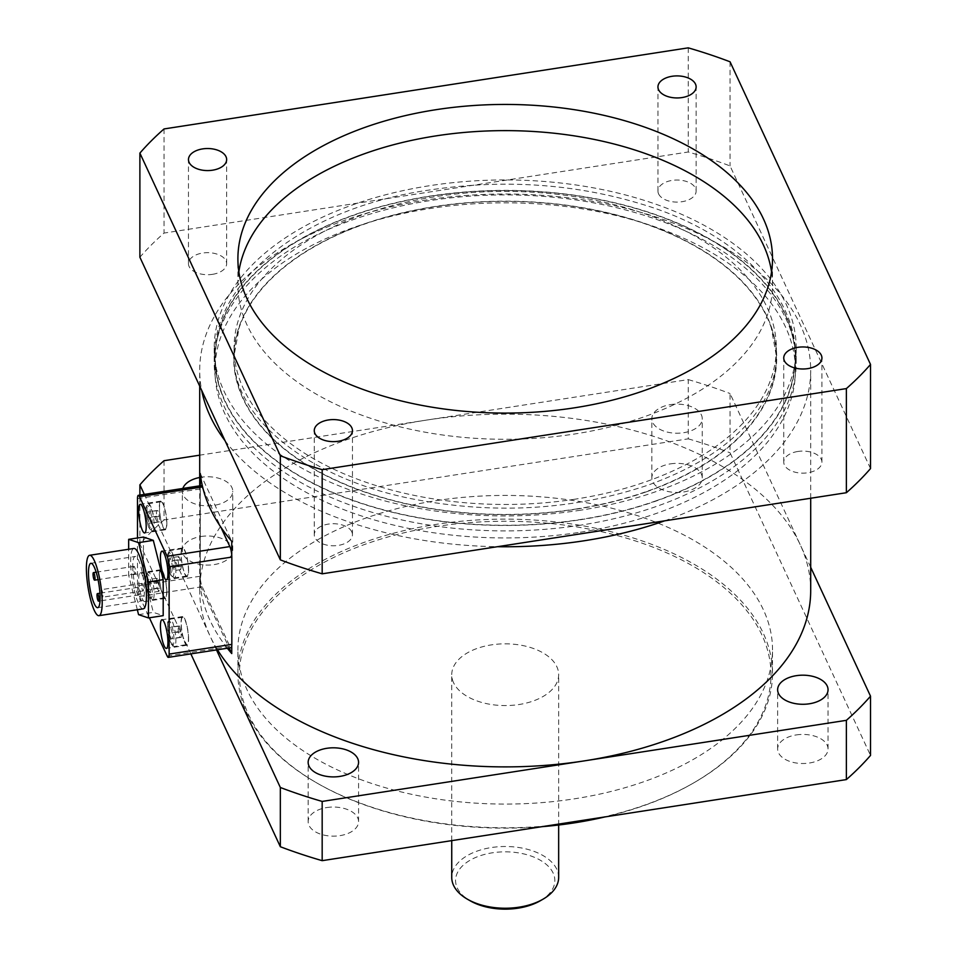 <?xml version="1.0" encoding="UTF-8"?>
<svg xmlns="http://www.w3.org/2000/svg" width="957" height="957" viewBox="0 0 957 957"><rect width="100%" height="100%" fill="white"/><g stroke="black" fill="none" stroke-linecap="round" stroke-linejoin="round"><path stroke-width="0.72" stroke-dasharray="4.79 3.59" d="M870.523 468.571L730.059 165.932A408.603 235.9 -0 0 0 688.239 151.996L164.042 233.077A408.603 235.9 -0 0 0 139.889 257.23M797.899 451.465A19.092 11.029 -0 0 0 783.747 462.111A19.092 11.029 -0 0 0 802.839 473.141A19.092 11.029 -0 0 0 821.931 462.111A19.092 11.029 -0 0 0 797.899 451.465M351.805 531.889A19.092 11.029 -0 0 0 330.871 523.814A19.092 11.029 -0 0 0 314.267 534.748A19.092 11.029 -0 0 0 333.359 545.765A19.092 11.029 -0 0 0 352.451 534.748A19.092 11.029 -0 0 0 351.805 531.889M212.502 274.336A19.092 11.029 -0 0 0 226.653 263.689A19.092 11.029 -0 0 0 207.561 252.672A19.092 11.029 -0 0 0 188.469 263.689A19.092 11.029 -0 0 0 212.502 274.336M658.607 193.912A19.092 11.029 -0 0 0 679.542 201.999A19.092 11.029 -0 0 0 696.134 191.065A19.092 11.029 -0 0 0 677.042 180.036A19.092 11.029 -0 0 0 657.949 191.065A19.092 11.029 -0 0 0 658.607 193.912M580.516 525.178A290.988 168.001 180 0 1 214.212 362.906A290.988 168.001 180 0 1 505.2 194.905A290.988 168.001 180 0 1 796.188 362.906A290.988 168.001 180 0 1 580.516 525.178M810.699 567.298L730.059 393.542L730.059 452.793L870.523 755.432M164.042 460.7L164.042 519.938L688.239 438.844L688.239 379.606L199.702 455.173M688.239 438.844A408.603 235.9 180 0 1 730.059 452.793M688.239 379.606A408.603 235.9 180 0 1 730.059 393.542M217.466 649.767A305.498 176.375 180 0 1 210.121 636.166L144.328 494.41M216.497 649.923L210.121 636.166A305.498 176.375 180 0 1 199.702 590.517A305.498 176.375 180 0 1 426.14 420.147A305.498 176.375 180 0 1 800.291 544.868A305.498 176.375 180 0 1 810.699 590.517M199.702 477.483A25.205 14.546 180 0 1 201.042 477.244A25.205 14.546 180 0 1 232.766 491.3A25.205 14.546 180 0 1 207.561 505.858A25.205 14.546 180 0 1 182.356 491.3A25.205 14.546 180 0 1 182.847 488.453M670.522 404.62A25.205 14.546 180 0 1 702.247 418.676A25.205 14.546 180 0 1 677.042 433.222A25.205 14.546 180 0 1 651.837 418.676A25.205 14.546 180 0 1 670.522 404.62M190.85 653.882L139.889 544.09A408.603 235.9 180 0 1 164.042 519.938M139.889 544.09L139.889 495.104M147.378 582.933L148.335 589.476L150.046 592.742L150.787 589.476L149.818 582.933L148.108 579.667L147.378 582.933L156.23 581.569L157.187 588.1L148.335 589.476M159.867 572.202A13.829 2.919 81.2 0 1 160.979 570.372A13.829 2.919 81.2 0 1 165.98 583.591A13.829 2.919 81.2 0 1 165.214 597.694A13.829 2.919 81.2 0 1 160.812 587.789A13.829 2.919 81.2 0 1 159.867 572.202M157.187 588.1L158.898 591.378L159.64 588.1L158.671 581.557L156.96 578.291L156.23 581.569M156.96 578.291L148.108 579.667M158.671 581.557L149.818 582.933M159.64 588.1L150.787 589.476M158.898 591.378L150.046 592.742M172.535 567.728L171.566 561.185L169.856 557.919L169.114 561.197L170.083 567.728L171.793 570.994L172.535 567.728L181.387 566.353L180.418 559.821L171.566 561.185M188.062 574.128A13.829 2.919 81.2 0 1 186.95 575.947A13.829 2.919 81.2 0 1 181.95 562.74A13.829 2.919 81.2 0 1 182.727 548.624A13.829 2.919 81.2 0 1 187.129 558.529A13.829 2.919 81.2 0 1 188.062 574.128M180.418 559.821L178.708 556.555L177.966 559.821L178.935 566.365L180.646 569.63L181.387 566.353M180.646 569.63L171.793 570.994M178.935 566.365L170.083 567.728M177.966 559.821L169.114 561.197M178.708 556.555L169.856 557.919M143.43 537.056L143.43 573.064L128.669 575.348L128.669 549.258M138.562 614.645L153.311 612.36L163.192 615.65M137.329 609.741L128.669 575.348M143.43 573.064L153.311 612.36M143.227 608.831A30.552 6.46 81.2 0 1 132.174 579.631A30.552 6.46 81.2 0 1 133.884 548.445M132.748 566.113A22.454 4.749 -98.8 0 0 135.93 589.321A22.454 4.749 -98.8 0 0 141.995 600.829A22.454 4.749 -98.8 0 0 143.251 577.92A22.454 4.749 -98.8 0 0 135.128 556.448A22.454 4.749 -98.8 0 0 132.748 566.113M139.543 593.244A3.816 0.801 81.2 0 1 139.136 594.883A3.816 0.801 81.2 0 1 137.76 591.235A3.816 0.801 81.2 0 1 137.975 587.335A3.816 0.801 81.2 0 1 139.004 589.297A3.816 0.801 81.2 0 1 139.543 593.244M143.502 589.285A3.816 0.801 81.2 0 1 143.095 590.936A3.816 0.801 81.2 0 1 141.708 587.287A3.816 0.801 81.2 0 1 141.923 583.387A3.816 0.801 81.2 0 1 142.952 585.337A3.816 0.801 81.2 0 1 143.502 589.285M135.595 572.25A3.816 0.801 81.2 0 1 135.188 573.901A3.816 0.801 81.2 0 1 133.801 570.24A3.816 0.801 81.2 0 1 134.016 566.353A3.816 0.801 81.2 0 1 135.057 568.302A3.816 0.801 81.2 0 1 135.595 572.25M102.925 595.565A3.816 0.801 81.2 0 1 102.519 597.204A3.816 0.801 81.2 0 1 101.143 593.555A3.816 0.801 81.2 0 1 101.358 589.668A3.816 0.801 81.2 0 1 102.387 591.617A3.816 0.801 81.2 0 1 102.925 595.565M137.497 537.978L137.497 585.935A7.632 1.615 -98.8 0 0 139.471 596.426L149.388 617.791M146.194 595.326A14.511 3.062 -98.8 0 0 144.136 580.325A14.511 3.062 -98.8 0 0 140.224 572.884A14.511 3.062 -98.8 0 0 139.411 587.694A14.511 3.062 -98.8 0 0 144.663 601.57A14.511 3.062 -98.8 0 0 146.194 595.326M227.347 648.236A305.498 176.375 180 0 1 200.288 585.756L200.288 487.352A7.632 1.615 -98.8 0 0 200.204 488.931L200.204 576.234A7.632 1.615 -98.8 0 0 200.288 578.16A7.632 1.615 81.2 0 0 202.178 586.737L229.859 646.358A7.632 1.615 81.2 0 0 231.02 647.674M203.123 488.991L220.816 527.092M200.288 485.761L200.288 487.352A7.632 1.615 81.2 0 1 201.018 485.642M231.75 555.156L231.75 645.963M188.601 638.977A14.511 3.062 -98.8 0 0 186.543 623.976A14.511 3.062 -98.8 0 0 182.62 616.547A14.511 3.062 -98.8 0 0 181.806 631.357A14.511 3.062 -98.8 0 0 187.058 645.221A14.511 3.062 -98.8 0 0 188.601 638.977M183.289 637.721A13.829 2.919 81.2 0 1 182.727 617.229A13.829 2.919 81.2 0 1 187.728 630.436A13.829 2.919 81.2 0 1 186.95 644.551A13.829 2.919 81.2 0 1 183.289 637.721M166.853 592.132A14.511 3.062 -98.8 0 0 164.795 577.131A14.511 3.062 -98.8 0 0 160.872 569.69A14.511 3.062 -98.8 0 0 160.07 584.5A14.511 3.062 -98.8 0 0 165.31 598.376A14.511 3.062 -98.8 0 0 166.853 592.132M166.853 523.527A14.511 3.062 -98.8 0 0 164.795 508.538A14.511 3.062 -98.8 0 0 160.872 501.097A14.511 3.062 -98.8 0 0 160.07 515.907A14.511 3.062 -98.8 0 0 165.31 529.783A14.511 3.062 -98.8 0 0 166.853 523.527M164.64 508.598A13.829 2.919 81.2 0 1 165.214 529.101A13.829 2.919 81.2 0 1 160.214 515.883A13.829 2.919 81.2 0 1 160.979 501.779A13.829 2.919 81.2 0 1 164.64 508.598M188.601 570.384A14.511 3.062 -98.8 0 0 186.543 555.383A14.511 3.062 -98.8 0 0 182.62 547.954A14.511 3.062 -98.8 0 0 181.806 562.764A14.511 3.062 -98.8 0 0 187.058 576.628A14.511 3.062 -98.8 0 0 188.601 570.384M200.288 585.756L229.154 647.961M670.522 463.858A25.205 14.546 180 0 1 702.247 477.914A25.205 14.546 180 0 1 677.042 492.472A25.205 14.546 180 0 1 651.837 477.914A25.205 14.546 180 0 1 670.522 463.858M326.839 807.541A25.205 14.546 180 0 1 358.564 821.596A25.205 14.546 180 0 1 333.359 836.155A25.205 14.546 180 0 1 308.154 821.596A25.205 14.546 180 0 1 326.839 807.541M436.021 500.69A267.314 154.328 180 0 1 772.514 649.755A267.314 154.328 180 0 1 505.2 804.083A267.314 154.328 180 0 1 237.898 649.755A267.314 154.328 180 0 1 436.021 500.69M796.32 734.916A25.205 14.546 180 0 1 828.044 748.972A25.205 14.546 180 0 1 802.839 763.519A25.205 14.546 180 0 1 777.634 748.972A25.205 14.546 180 0 1 796.32 734.916M201.042 536.494A25.205 14.546 180 0 1 232.766 550.55A25.205 14.546 180 0 1 207.561 565.097A25.205 14.546 180 0 1 182.356 550.55A25.205 14.546 180 0 1 201.042 536.494M541.901 826.681A265.783 153.443 180 0 1 317.269 783.209A265.783 153.443 180 0 1 436.416 526.482A265.783 153.443 180 0 1 735.371 597.981A265.783 153.443 180 0 1 693.143 783.209A265.783 153.443 180 0 1 605.039 816.907M453.558 682.688A53.46 30.863 180 0 1 451.74 674.697A53.46 30.863 180 0 1 505.2 643.834A53.46 30.863 180 0 1 558.661 674.697A53.46 30.863 180 0 1 512.186 705.309A53.46 30.863 180 0 1 453.558 682.688M600.948 817.541A267.314 154.328 -0 0 0 694.22 782.587A267.314 154.328 -0 0 0 772.514 673.453A267.314 154.328 -0 0 0 436.021 524.388A267.314 154.328 -0 0 0 237.898 673.453A267.314 154.328 -0 0 0 316.181 782.587A267.314 154.328 -0 0 0 547.069 825.879M540.31 900.752A49.644 28.662 -0 0 0 518.048 852.807A49.644 28.662 -0 0 0 457.255 887.905A49.644 28.662 -0 0 0 470.102 900.752M558.661 877.366A53.46 30.863 -0 0 0 505.2 846.502A53.46 30.863 -0 0 0 451.74 877.366M664.637 520.835A305.498 176.375 0 0 0 810.699 370.383A305.498 176.375 0 0 0 505.2 194.008A305.498 176.375 0 0 0 199.702 370.383A305.498 176.375 0 0 0 201.676 390.36M225.039 440.71A305.498 176.375 0 0 0 497.425 546.71M580.313 519.759A290.222 167.559 0 0 0 795.423 357.918A290.222 167.559 0 0 0 505.2 190.359A290.222 167.559 0 0 0 214.978 357.918A290.222 167.559 0 0 0 580.313 519.759M655.844 500.882A289.839 167.343 180 0 1 221.593 392.43A289.839 167.343 180 0 1 505.2 190.575A289.839 167.343 180 0 1 788.807 392.43A289.839 167.343 180 0 1 655.844 500.882M200.288 473.512L231.75 541.315M580.313 532.236A290.222 167.559 0 0 0 795.423 370.383A290.222 167.559 0 0 0 505.2 202.824A290.222 167.559 0 0 0 214.978 370.383A290.222 167.559 0 0 0 580.313 532.236M575.372 509.112A271.13 156.529 0 0 0 776.33 357.918A271.13 156.529 0 0 0 505.2 201.377A271.13 156.529 0 0 0 234.07 357.918A271.13 156.529 0 0 0 575.372 509.112M575.372 499.135A271.13 156.529 180 0 1 234.07 347.941A271.13 156.529 180 0 1 505.2 191.4A271.13 156.529 180 0 1 776.33 347.941A271.13 156.529 180 0 1 575.372 499.135M580.516 510.213A290.988 168.001 180 0 1 214.212 347.941A290.988 168.001 180 0 1 505.2 179.94A290.988 168.001 180 0 1 796.188 347.941A290.988 168.001 180 0 1 580.516 510.213M238.855 271.86A267.314 154.328 -0 0 0 237.898 284.959A267.314 154.328 -0 0 0 505.2 439.287A267.314 154.328 -0 0 0 772.514 284.959A267.314 154.328 -0 0 0 771.545 271.86M164.042 128.944L164.042 233.077M688.239 47.85L688.239 151.996M730.059 61.798L730.059 165.932M646.322 491.838A271.513 156.757 0 0 0 770.875 325.583A271.513 156.757 0 0 0 505.2 201.161A271.513 156.757 0 0 0 239.525 325.583A271.513 156.757 0 0 0 348.336 485.857A271.513 156.757 0 0 0 646.322 491.838M157.797 510.571L156.386 510.571L156.517 516.242L158.061 521.9L159.472 521.9L159.34 516.242L157.797 510.571L147.534 511.947L147.665 517.605L149.208 523.276L150.62 523.276L150.488 517.605L148.945 511.947M156.517 516.242L147.665 517.605M156.386 510.571L147.534 511.947M158.061 521.9L149.208 523.276M159.472 521.9L150.62 523.276M159.34 516.242L150.488 517.605M179.808 637.35L181.22 637.35L181.088 631.68L179.545 626.022L178.134 626.022L178.265 631.692L179.808 637.35L170.956 638.714L172.368 638.714L172.236 633.056L170.693 627.385L169.281 627.397L169.413 633.056L170.956 638.714M181.088 631.68L172.236 633.056M181.22 637.35L172.368 638.714M179.545 626.022L170.693 627.385M178.134 626.022L169.281 627.397M178.265 631.692L169.413 633.056M146.206 575.671A12.297 2.596 81.2 0 1 151.708 586.198A12.297 2.596 81.2 0 1 149.316 596.737A12.297 2.596 81.2 0 1 146.206 575.671M147.33 574.14A13.829 2.919 81.2 0 1 148.443 572.31A13.829 2.919 81.2 0 1 153.443 585.528A13.829 2.919 81.2 0 1 152.665 599.632A13.829 2.919 81.2 0 1 148.263 589.727A13.829 2.919 81.2 0 1 147.33 574.14M173.695 574.99A12.297 2.596 81.2 0 1 168.193 564.463A12.297 2.596 81.2 0 1 170.585 553.924A12.297 2.596 81.2 0 1 173.695 574.99M175.526 576.066A13.829 2.919 81.2 0 1 174.413 577.896A13.829 2.919 81.2 0 1 169.413 564.678A13.829 2.919 81.2 0 1 170.19 550.574A13.829 2.919 81.2 0 1 174.581 560.479A13.829 2.919 81.2 0 1 175.526 576.066M137.497 498.633L200.204 488.931M137.497 585.935L200.204 576.234M139.471 596.426L202.178 586.737M167.152 656.059L229.859 646.358M152.103 510.536A13.829 2.919 81.2 0 1 152.665 531.039A13.829 2.919 81.2 0 1 147.665 517.821A13.829 2.919 81.2 0 1 148.443 503.717A13.829 2.919 81.2 0 1 152.103 510.536M150.452 511.528A12.297 2.596 81.2 0 1 150.871 529.771A12.297 2.596 81.2 0 1 145.907 511.528A12.297 2.596 81.2 0 1 150.452 511.528M170.753 639.671A13.829 2.919 81.2 0 1 170.19 619.167A13.829 2.919 81.2 0 1 175.191 632.374A13.829 2.919 81.2 0 1 174.413 646.489A13.829 2.919 81.2 0 1 170.753 639.671M169.449 639.132A12.297 2.596 81.2 0 1 169.03 620.902A12.297 2.596 81.2 0 1 173.995 639.132A12.297 2.596 81.2 0 1 169.449 639.132M160.979 570.372L148.443 572.31L146.194 575.109C144.615 579.523 148.036 596.833 149.747 597.754L152.665 599.632L165.214 597.694M186.95 575.947L174.413 577.896L171.494 576.006C169.724 575.025 166.482 557.704 167.822 553.936C168.576 551.28 169.365 550.155 170.19 550.574L182.727 548.624M97.722 607.683L141.995 600.829M90.867 563.302L135.128 556.448M137.975 587.335L99.935 593.22M139.136 594.883L100.018 600.936M141.923 583.387L101.358 589.668M143.095 590.936L102.519 597.204M134.016 566.353L96.179 572.202M135.188 573.901L98.057 579.643M182.62 616.547L161.96 619.741M187.058 645.221L166.398 648.427M160.872 569.69L140.224 572.884M165.31 598.376L144.663 601.57M160.872 501.097L140.224 504.291M165.31 529.783L144.663 532.977M182.62 547.954L161.96 551.148M187.058 576.628L166.398 579.822M702.247 477.914L702.247 418.676M651.837 477.914L651.837 418.676M232.766 550.55L232.766 491.3M182.356 550.55L182.356 491.3M358.564 821.596L358.564 762.358M308.154 821.596L308.154 762.358M828.044 748.972L828.044 689.734M777.634 748.972L777.634 689.734M772.514 673.453L772.514 649.755M237.898 673.453L237.898 649.755M693.143 783.209L694.22 782.587M317.269 783.209L316.181 782.587M558.661 825.018L558.661 674.697M451.74 840.629L451.74 674.697M810.699 498.238L810.699 370.383M199.702 590.517L199.702 485.845M199.702 386.126L199.702 370.383M795.423 370.383L795.423 357.918M214.978 370.383L214.978 357.918M234.07 347.941L234.07 357.918M776.33 347.941L776.33 357.918M214.212 347.941L214.212 362.906M796.188 347.941L796.188 362.906M772.514 284.959L772.514 258.761M237.898 284.959L237.898 258.761M696.134 191.065L696.134 86.92M657.949 191.065L657.949 86.92M226.653 263.689L226.653 159.556M188.469 263.689L188.469 159.556M352.451 534.748L352.451 430.602M314.267 534.748L314.267 430.602M821.931 462.111L821.931 357.978M783.747 462.111L783.747 357.978M770.875 325.583L776.33 355.729C776.342 378.147 767.55 399.87 749.941 420.889C727.045 447.589 693.035 469.014 647.913 485.163C572.573 510.356 493.597 514.842 410.96 498.621C304.828 477.328 231.881 415.159 234.07 355.729L239.525 325.583M221.593 392.43C186.232 302.603 287.447 209.571 431.117 189.773C504.65 178.983 575.049 183.84 642.314 204.32C752.358 237.24 817.804 317.293 788.807 392.43M160.979 501.779L148.443 503.717C147.629 503.31 146.84 504.435 146.086 507.09C144.746 510.859 147.976 528.168 149.747 529.161L152.665 531.039L165.214 529.101M182.727 617.229L170.19 619.167C168.588 622.66 165.776 613.64 169.449 639.312C173.038 648.726 171.53 644.922 174.413 646.489L186.95 644.551"/><path stroke-width="1.44" d="M280.341 455.735L280.341 559.869L139.889 257.23L139.889 153.096L280.341 455.735A408.603 235.9 -0 0 0 322.174 469.672L846.371 388.59L846.371 492.723L322.174 573.817L322.174 469.672M846.371 492.723A408.603 235.9 -0 0 0 870.523 468.571L870.523 364.438L730.059 61.798A408.603 235.9 -0 0 0 688.239 47.85L164.042 128.944A408.603 235.9 -0 0 0 139.889 153.096M280.341 559.869A408.603 235.9 -0 0 0 322.174 573.817M190.85 653.882L280.341 846.73A408.603 235.9 180 0 0 322.174 860.666L846.371 779.584A408.603 235.9 180 0 0 870.523 755.432L870.523 696.182L810.699 567.298M199.702 455.173L164.042 460.7A408.603 235.9 180 0 0 139.889 484.84L144.328 494.41M182.847 488.453A25.205 14.546 180 0 1 199.702 477.483M139.889 495.104L139.889 484.84M128.669 549.258L128.669 539.341L143.43 537.056L153.311 540.358L138.562 542.643L148.443 581.94L163.192 579.655L153.311 540.358M128.669 539.341L138.562 542.643M148.443 581.94L148.443 617.935L163.192 615.65L163.192 579.655M148.443 617.935L138.562 614.645L137.329 609.741M89.623 555.299L133.884 548.445A30.552 6.46 81.2 0 1 142.138 564.104A30.552 6.46 81.2 0 1 146.469 595.673A30.552 6.46 81.2 0 1 143.227 608.831L98.966 615.674A30.552 6.46 81.2 0 1 87.912 586.474A30.552 6.46 81.2 0 1 89.623 555.299A30.552 6.46 81.2 0 1 97.865 570.946A30.552 6.46 81.2 0 1 102.196 602.527A30.552 6.46 81.2 0 1 98.966 615.674M88.487 572.968A22.454 4.749 81.2 0 1 90.867 563.302A22.454 4.749 81.2 0 1 98.978 584.763A22.454 4.749 81.2 0 1 97.722 607.683A22.454 4.749 81.2 0 1 91.669 596.175A22.454 4.749 81.2 0 1 88.487 572.968M98.966 599.525A3.816 0.801 81.2 0 1 98.571 601.163A3.816 0.801 81.2 0 1 97.183 597.515A3.816 0.801 81.2 0 1 97.399 593.615A3.816 0.801 81.2 0 1 98.427 595.577A3.816 0.801 81.2 0 1 98.966 599.525M95.018 578.53A3.816 0.801 81.2 0 1 94.611 580.169A3.816 0.801 81.2 0 1 93.236 576.521A3.816 0.801 81.2 0 1 93.451 572.621A3.816 0.801 81.2 0 1 94.48 574.583A3.816 0.801 81.2 0 1 95.018 578.53M149.388 617.791L167.152 656.059A7.632 1.615 -98.8 0 0 168.312 657.375A7.632 1.615 -98.8 0 0 169.126 654.086L169.126 566.783A7.632 1.615 -98.8 0 0 167.152 556.28L139.471 496.659A7.632 1.615 -98.8 0 0 138.31 495.343A7.632 1.615 -98.8 0 0 137.497 498.633L137.497 537.978M167.942 642.171A14.511 3.062 -98.8 0 0 165.884 627.182A14.511 3.062 -98.8 0 0 161.96 619.741A14.511 3.062 -98.8 0 0 161.159 634.551A14.511 3.062 -98.8 0 0 166.398 648.427A14.511 3.062 -98.8 0 0 167.942 642.171M146.194 526.733A14.511 3.062 -98.8 0 0 144.136 511.732A14.511 3.062 -98.8 0 0 140.224 504.291A14.511 3.062 -98.8 0 0 139.411 519.101A14.511 3.062 -98.8 0 0 144.663 532.977A14.511 3.062 -98.8 0 0 146.194 526.733M167.942 573.578A14.511 3.062 -98.8 0 0 165.884 558.577A14.511 3.062 -98.8 0 0 161.96 551.148A14.511 3.062 -98.8 0 0 161.159 565.958A14.511 3.062 -98.8 0 0 166.398 579.822A14.511 3.062 -98.8 0 0 167.942 573.578M168.312 657.375L231.02 647.674A7.632 1.615 81.2 0 0 231.75 645.963A7.632 1.615 -98.8 0 0 231.833 644.384L231.833 557.082A7.632 1.615 -98.8 0 0 231.75 555.156A7.632 1.615 81.2 0 0 229.859 546.579L220.816 527.092M138.31 495.343L201.018 485.642A7.632 1.615 81.2 0 1 202.178 486.957L203.123 488.991M229.154 647.961L231.75 653.571A305.498 176.375 180 0 1 227.347 648.236M231.75 645.963L231.75 653.571M810.699 498.238L810.699 590.517A305.498 176.375 180 0 1 584.272 760.887A305.498 176.375 180 0 1 217.466 649.767M870.523 696.182A408.603 235.9 180 0 1 846.371 720.334L322.174 801.428A408.603 235.9 180 0 1 280.341 787.491L216.497 649.923M326.839 748.302A25.205 14.546 180 0 1 358.564 762.358A25.205 14.546 180 0 1 333.359 776.905A25.205 14.546 180 0 1 308.154 762.358A25.205 14.546 180 0 1 326.839 748.302M796.32 675.678A25.205 14.546 180 0 1 828.044 689.734A25.205 14.546 180 0 1 802.839 704.28A25.205 14.546 180 0 1 777.634 689.734A25.205 14.546 180 0 1 796.32 675.678M846.371 779.584L846.371 720.334M322.174 860.666L322.174 801.428M280.341 846.73L280.341 787.491M605.039 816.907A265.783 153.443 180 0 1 541.901 826.681M547.069 825.879A267.314 154.328 -0 0 0 600.948 817.541M451.74 840.629L451.74 877.366A53.46 30.863 -0 0 0 453.558 885.357A53.46 30.863 -0 0 0 467.399 899.197L470.102 900.752A49.644 28.662 -0 0 0 540.31 900.752L543.002 899.197A53.46 30.863 -0 0 0 558.661 877.366L558.661 825.018M467.399 899.197A53.46 30.863 -0 0 0 543.002 899.197M497.425 546.71A305.498 176.375 0 0 0 584.272 540.753A305.498 176.375 0 0 0 664.637 520.835M201.676 390.36A305.498 176.375 0 0 0 225.039 440.71M231.75 555.156L231.75 541.315A305.498 176.375 180 0 1 200.288 473.512L200.288 485.761M771.545 271.86A267.314 154.328 -0 0 0 436.021 135.882A267.314 154.328 -0 0 0 238.855 271.86M436.021 109.696A267.314 154.328 -0 0 0 237.898 258.761A267.314 154.328 -0 0 0 505.2 413.089A267.314 154.328 -0 0 0 772.514 258.761A267.314 154.328 -0 0 0 436.021 109.696M658.607 89.779A19.092 11.029 -0 0 0 679.542 97.853A19.092 11.029 -0 0 0 696.134 86.92A19.092 11.029 -0 0 0 677.042 75.902A19.092 11.029 -0 0 0 657.949 86.92A19.092 11.029 -0 0 0 658.607 89.779M212.502 170.202A19.092 11.029 -0 0 0 226.653 159.556A19.092 11.029 -0 0 0 207.561 148.526A19.092 11.029 -0 0 0 188.469 159.556A19.092 11.029 -0 0 0 212.502 170.202M351.805 427.755A19.092 11.029 -0 0 0 330.871 419.68A19.092 11.029 -0 0 0 314.267 430.602A19.092 11.029 -0 0 0 333.359 441.632A19.092 11.029 -0 0 0 352.451 430.602A19.092 11.029 -0 0 0 351.805 427.755M797.899 347.331A19.092 11.029 -0 0 0 783.747 357.978A19.092 11.029 -0 0 0 802.839 368.995A19.092 11.029 -0 0 0 821.931 357.978A19.092 11.029 -0 0 0 797.899 347.331M846.371 388.59A408.603 235.9 -0 0 0 870.523 364.438M167.152 556.28L229.859 546.579M169.126 566.783L231.833 557.082M139.471 496.659L202.178 486.957M169.126 654.086L231.833 644.384M99.935 593.22L97.399 593.615M100.018 600.936L98.571 601.163M96.179 572.202L93.451 572.621M98.057 579.643L94.611 580.169M199.702 485.845L199.702 386.126"/></g></svg>
